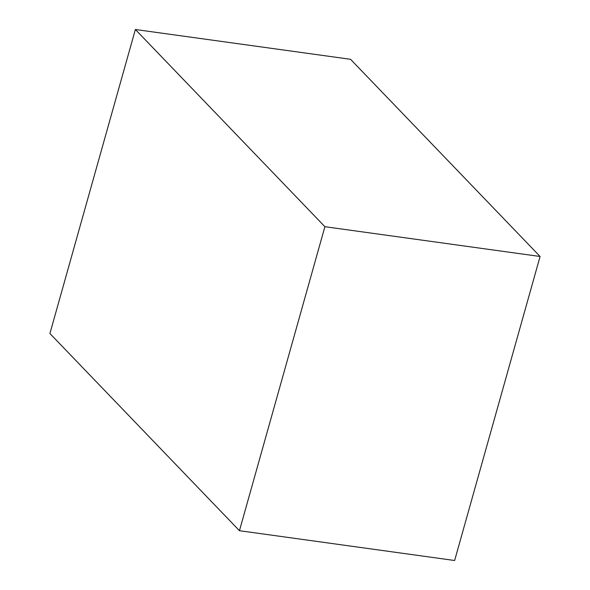 <?xml version="1.0" encoding="UTF-8"?>
<svg xmlns="http://www.w3.org/2000/svg" width="590" height="590" viewBox="0 0 590 590"><rect width="100%" height="100%" fill="white"/><g stroke="black" fill="none" stroke-linecap="round" stroke-linejoin="round"><path stroke-width="0.89" d="M324.898 226.7L239.452 530.705L49.914 333.512L135.368 29.5L324.898 226.7L540.086 256.488L454.632 560.5L239.452 530.705M540.086 256.488L350.548 59.295L135.368 29.5"/></g></svg>
